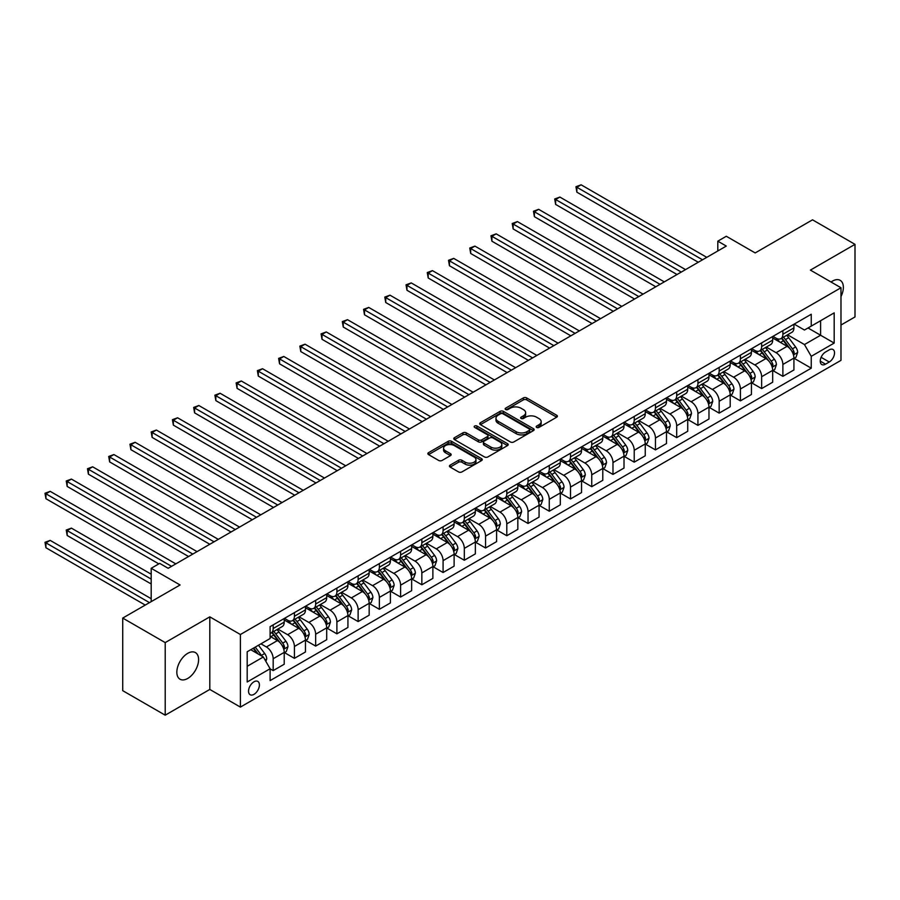 <?xml version="1.0" encoding="UTF-8"?>
<svg xmlns="http://www.w3.org/2000/svg" width="900" height="900" viewBox="0 0 900 900"><rect width="100%" height="100%" fill="white"/><g stroke="black" fill="none" stroke-linecap="round" stroke-linejoin="round"><path stroke-width="1.35" d="M536.659 427.421A1.654 0.956 0 0 0 538.988 427.421L556.706 417.184A2.363 1.361 0 0 0 557.404 416.228A2.363 1.361 0 0 0 556.706 415.26L526.691 397.935A2.363 1.361 0 0 0 523.35 397.935L505.631 408.161A1.654 0.956 0 0 0 505.147 408.836A1.654 0.956 0 0 0 505.631 409.511A1.654 0.956 0 0 0 507.971 409.511L510.266 408.184A7.549 4.354 0 0 1 520.931 408.184L523.44 409.635A7.549 4.354 0 0 1 525.645 412.706A7.549 4.354 0 0 1 523.44 415.789L521.145 417.116A1.654 0.956 0 0 0 520.661 417.791A1.654 0.956 0 0 0 521.145 418.466A1.654 0.956 0 0 0 523.485 418.466L525.769 417.139A7.549 4.354 0 0 1 536.445 417.139L538.942 418.579A7.549 4.354 0 0 1 541.159 421.661A7.549 4.354 0 0 1 538.942 424.744L536.659 426.071A1.654 0.956 0 0 0 536.175 426.746A1.654 0.956 0 0 0 536.659 427.421L536.659 426.071M187.718 678.454A15.379 8.876 120 0 0 197.764 664.909A15.379 8.876 120 0 0 195.401 652.579A15.379 8.876 120 0 0 187.718 653.344A15.379 8.876 120 0 0 177.671 666.889A15.379 8.876 120 0 0 180.023 679.219A15.379 8.876 120 0 0 187.718 678.454M840.982 296.572A15.379 8.876 120 0 0 840.173 280.327A15.379 8.876 120 0 0 832.489 281.093A15.379 8.876 120 0 0 831.049 282.026M253.98 694.35A7.684 4.444 120 0 0 258.998 687.566A7.684 4.444 120 0 0 257.816 681.413A7.684 4.444 120 0 0 253.98 681.795A7.684 4.444 120 0 0 248.951 688.567A7.684 4.444 120 0 0 250.132 694.721A7.684 4.444 120 0 0 253.98 694.35M450.146 465.131A2.363 1.361 0 0 0 449.449 466.099A2.363 1.361 0 0 0 450.146 467.066L458.561 471.926A2.363 1.361 0 0 0 461.902 471.926L481.579 460.564A2.363 1.361 0 0 0 482.265 459.596A2.363 1.361 0 0 0 481.579 458.64L451.564 441.304A2.363 1.361 0 0 0 448.223 441.304L428.546 452.666A2.363 1.361 0 0 0 427.86 453.634A2.363 1.361 0 0 0 428.546 454.59L438.716 460.463A2.363 1.361 0 0 0 442.058 460.463L450.473 455.603A2.363 1.361 0 0 0 451.17 454.646A2.363 1.361 0 0 0 450.473 453.679L445.433 450.765A6.311 3.645 0 0 1 443.588 448.189A6.311 3.645 0 0 1 447.48 444.825A6.311 3.645 0 0 1 454.354 445.613L474.12 457.02A6.311 3.645 0 0 1 475.965 459.596A6.311 3.645 0 0 1 472.072 462.96A6.311 3.645 0 0 1 465.199 462.173L461.902 460.271A2.363 1.361 0 0 0 458.561 460.271L450.146 465.131L450.146 467.066M840.982 325.035L855 316.935L855 244.35L812.52 219.825L755.179 252.934L726.3 236.261L717.806 241.166L726.3 246.071L168.176 568.294L159.683 563.389L151.189 568.294L151.189 601.65M165.206 642.6L165.206 715.185L209.801 689.445L209.801 616.849L165.206 642.6L122.726 618.075L180.067 584.977L151.189 568.294M209.801 616.849L240.39 634.511L840.982 287.752L840.982 360.349L240.39 707.096L240.39 634.511M855 244.35L810.405 270.101L840.982 287.752M510.435 441.979A2.363 1.361 0 0 0 513.765 441.979L533.441 430.616A2.363 1.361 0 0 0 534.139 429.66A2.363 1.361 0 0 0 533.441 428.692L503.426 411.368A2.363 1.361 0 0 0 500.085 411.368L480.409 422.719A2.363 1.361 0 0 0 479.723 423.686A2.363 1.361 0 0 0 480.409 424.654L510.435 441.979M475.312 427.77A1.654 0.956 0 0 1 476.989 428.006L507.476 445.613L487.834 456.952A2.363 1.361 0 0 1 484.493 456.952L454.478 439.616L454.478 437.692A2.363 1.361 0 0 0 453.791 438.66A2.363 1.361 0 0 0 454.478 439.616M454.478 437.692L462.904 432.832A2.363 1.361 0 0 1 466.234 432.832L478.406 439.864A2.363 1.361 0 0 0 481.748 439.864L487.327 436.635A2.363 1.361 0 0 0 488.025 435.679A2.363 1.361 0 0 0 487.327 434.711L474.66 427.399A1.654 0.956 0 0 1 474.176 426.724A1.654 0.956 0 0 1 475.189 425.835A1.654 0.956 0 0 1 476.989 426.049L507.51 443.666A2.363 1.361 0 0 1 508.207 444.634A2.363 1.361 0 0 1 507.51 445.59L507.51 443.666M165.206 715.185L122.726 690.671L122.726 618.075M829.26 349.853L825.525 352.012A7.447 4.297 120 0 0 820.654 358.571A7.447 4.297 120 0 0 821.801 364.545A7.447 4.297 120 0 0 825.525 364.174L829.26 362.014A7.447 4.297 120 0 0 834.131 355.444A7.447 4.297 120 0 0 832.984 349.481A7.447 4.297 120 0 0 829.26 349.853M794.171 324.101L804.454 330.03L811.249 326.115L811.249 314.246L270.113 626.659L270.113 638.528L247.185 651.769L247.185 681.986L270.113 668.745L270.113 680.614L811.249 368.19L811.249 356.321L804.454 344.554L787.556 334.8M811.249 326.115L834.188 312.874L834.188 343.08L811.249 356.321M209.801 689.445L240.39 707.096M717.806 241.166L717.806 250.976M808.02 327.971L820.597 335.239L820.597 320.715L834.188 312.874M804.454 344.554L820.597 335.239L834.188 343.08M247.185 666.293L263.317 656.977L250.751 649.71M270.113 668.846L273.173 670.613L273.173 658.732A9.607 5.546 -120 0 0 266.377 646.965L260.944 643.826M273.173 670.613L284.22 664.234L284.22 652.365A9.607 5.546 -120 0 0 277.425 640.586L270.113 636.367M284.479 652.613L294.412 658.35L294.412 646.481A9.607 5.546 -120 0 0 287.618 634.702L277.864 629.077M294.412 658.35L305.46 651.971L305.46 640.102A9.607 5.546 -120 0 0 298.665 628.335L284.22 619.988M305.707 640.35L315.652 646.087L315.652 634.219A9.607 5.546 -120 0 0 308.858 622.44L299.093 616.815M315.652 646.087L326.7 639.709L326.7 627.84A9.607 5.546 -120 0 0 319.894 616.072L305.46 607.725M326.947 628.087L336.892 633.825L336.892 621.956A9.607 5.546 -120 0 0 330.098 610.178L320.332 604.553M336.892 633.825L347.929 627.446L347.929 615.577A9.607 5.546 -120 0 0 341.134 603.81L326.7 595.474M348.188 615.825L358.121 621.562L358.121 609.694A9.607 5.546 -120 0 0 351.326 597.926L341.572 592.29M358.121 621.562L369.169 615.184L369.169 603.315A9.607 5.546 -120 0 0 362.374 591.548L347.929 583.211M369.428 603.562L379.361 609.3L379.361 597.431A9.607 5.546 -120 0 0 372.566 585.664L362.812 580.028M379.361 609.3L390.409 602.921L390.409 591.053A9.607 5.546 -120 0 0 383.614 579.285L369.169 570.949M390.668 591.3L400.601 597.038L400.601 585.169A9.607 5.546 -120 0 0 393.806 573.401L384.053 567.765M400.601 597.038L411.649 590.659L411.649 578.79A9.607 5.546 -120 0 0 404.854 567.023L390.409 558.686M411.896 579.038L421.841 584.775L421.841 572.906A9.607 5.546 -120 0 0 415.046 561.139L405.281 555.502M421.841 584.775L432.877 578.396L432.877 566.528A9.607 5.546 -120 0 0 426.082 554.76L411.649 546.424M433.136 566.775L443.081 572.512L443.081 560.644A9.607 5.546 -120 0 0 436.275 548.876L426.521 543.24M443.081 572.512L454.118 566.145L454.118 554.276A9.607 5.546 -120 0 0 447.322 542.498L432.877 534.161M454.376 554.512L464.31 560.25L464.31 548.381A9.607 5.546 -120 0 0 457.515 536.614L447.761 530.977M464.31 560.25L475.358 553.882L475.358 542.014A9.607 5.546 -120 0 0 468.562 530.235L454.118 521.899M475.616 542.25L485.55 547.999L485.55 536.119A9.607 5.546 -120 0 0 478.755 524.351L469.001 518.715M485.55 547.999L496.598 541.62L496.598 529.751A9.607 5.546 -120 0 0 489.803 517.972L475.358 509.636M496.845 529.999L506.79 535.736L506.79 523.868A9.607 5.546 -120 0 0 499.995 512.089L490.23 506.452M506.79 535.736L517.837 529.358L517.837 517.489A9.607 5.546 -120 0 0 511.031 505.721L496.598 497.374M518.085 517.736L528.03 523.474L528.03 511.605A9.607 5.546 -120 0 0 521.235 499.826L511.47 494.201M528.03 523.474L539.066 517.095L539.066 505.226A9.607 5.546 -120 0 0 532.271 493.459L517.837 485.111M539.325 505.474L549.259 511.211L549.259 499.343A9.607 5.546 -120 0 0 542.464 487.564L532.71 481.939M549.259 511.211L560.306 504.832L560.306 492.964A9.607 5.546 -120 0 0 553.511 481.196L539.066 472.86M560.565 493.211L570.499 498.949L570.499 487.08A9.607 5.546 -120 0 0 563.704 475.312L553.95 469.676M570.499 498.949L581.546 492.57L581.546 480.701A9.607 5.546 -120 0 0 574.751 468.934L560.306 460.598M581.805 480.949L591.739 486.686L591.739 474.817A9.607 5.546 -120 0 0 584.944 463.05L575.19 457.414M591.739 486.686L602.786 480.308L602.786 468.439A9.607 5.546 -120 0 0 595.991 456.671L581.546 448.335M603.034 468.686L612.979 474.424L612.979 462.555A9.607 5.546 -120 0 0 606.184 450.787L596.419 445.151M612.979 474.424L624.015 468.045L624.015 456.176A9.607 5.546 -120 0 0 617.22 444.409L602.786 436.072M624.274 456.424L634.219 462.161L634.219 450.293A9.607 5.546 -120 0 0 627.424 438.525L617.659 432.889M634.219 462.161L645.255 455.782L645.255 443.914A9.607 5.546 -120 0 0 638.46 432.146L624.015 423.81M645.514 444.161L655.447 449.899L655.447 438.03A9.607 5.546 -120 0 0 648.653 426.262L638.899 420.626M655.447 449.899L666.495 443.531L666.495 431.662A9.607 5.546 -120 0 0 659.7 419.884L645.255 411.548M666.754 431.899L676.688 437.636L676.688 425.767A9.607 5.546 -120 0 0 669.893 414L660.139 408.364M676.688 437.636L687.735 431.269L687.735 419.4A9.607 5.546 -120 0 0 680.94 407.621L666.495 399.285M687.982 419.636L697.928 425.385L697.928 413.505A9.607 5.546 -120 0 0 691.133 401.738L681.379 396.101M697.928 425.385L708.975 419.006L708.975 407.137A9.607 5.546 -120 0 0 702.18 395.359L687.735 387.022M709.222 407.385L719.168 413.123L719.168 401.254A9.607 5.546 -120 0 0 712.373 389.475L702.607 383.839M719.168 413.123L730.204 406.744L730.204 394.875A9.607 5.546 -120 0 0 723.409 383.108L708.975 374.76M730.462 395.123L740.408 400.86L740.408 388.991A9.607 5.546 -120 0 0 733.601 377.213L723.847 371.588M740.408 400.86L751.444 394.481L751.444 382.613A9.607 5.546 -120 0 0 744.649 370.845L730.204 362.498M751.702 382.86L761.636 388.598L761.636 376.729A9.607 5.546 -120 0 0 754.841 364.95L745.087 359.325M761.636 388.598L772.684 382.219L772.684 370.35A9.607 5.546 -120 0 0 765.889 358.582L751.444 350.246M772.942 370.598L782.876 376.335L782.876 364.466A9.607 5.546 -120 0 0 776.081 352.699L766.327 347.062M782.876 376.335L793.924 369.956L793.924 358.088A9.607 5.546 -120 0 0 787.129 346.32L772.684 337.984M772.942 336.364L776.081 338.175A9.607 5.546 -120 0 0 780.885 338.647A9.607 5.546 -120 0 0 782.876 334.249L782.876 330.626M751.702 348.626L754.841 350.438A9.607 5.546 -120 0 0 759.645 350.91A9.607 5.546 -120 0 0 761.636 346.511L761.636 342.889M730.462 360.889L733.601 362.7A9.607 5.546 -120 0 0 738.416 363.173A9.607 5.546 -120 0 0 740.408 358.774L740.408 355.14M709.222 373.14L712.373 374.963A9.607 5.546 -120 0 0 717.176 375.435A9.607 5.546 -120 0 0 719.168 371.036L719.168 367.402M687.982 385.402L691.133 387.225A9.607 5.546 -120 0 0 695.936 387.697A9.607 5.546 -120 0 0 697.928 383.299L697.928 379.665M666.754 397.665L669.893 399.488A9.607 5.546 -120 0 0 674.696 399.96A9.607 5.546 -120 0 0 676.688 395.561L676.688 391.928M645.514 409.928L648.653 411.739A9.607 5.546 -120 0 0 653.456 412.223A9.607 5.546 -120 0 0 655.447 407.824L655.447 404.19M624.274 422.19L627.424 424.001A9.607 5.546 -120 0 0 632.227 424.485A9.607 5.546 -120 0 0 634.219 420.086L634.219 416.452M603.034 434.452L606.184 436.264A9.607 5.546 -120 0 0 610.988 436.748A9.607 5.546 -120 0 0 612.979 432.349L612.979 428.715M581.805 446.715L584.944 448.526A9.607 5.546 -120 0 0 589.748 449.01A9.607 5.546 -120 0 0 591.739 444.6L591.739 440.978M560.565 458.978L563.704 460.789A9.607 5.546 -120 0 0 568.507 461.261A9.607 5.546 -120 0 0 570.499 456.863L570.499 453.24M539.325 471.24L542.464 473.051A9.607 5.546 -120 0 0 547.279 473.524A9.607 5.546 -120 0 0 549.259 469.125L549.259 465.502M518.085 483.502L521.235 485.314A9.607 5.546 -120 0 0 526.039 485.786A9.607 5.546 -120 0 0 528.03 481.387L528.03 477.754M496.845 495.754L499.995 497.576A9.607 5.546 -120 0 0 504.799 498.049A9.607 5.546 -120 0 0 506.79 493.65L506.79 490.016M475.616 508.016L478.755 509.839A9.607 5.546 -120 0 0 483.559 510.311A9.607 5.546 -120 0 0 485.55 505.912L485.55 502.279M454.376 520.279L457.515 522.101A9.607 5.546 -120 0 0 462.319 522.574A9.607 5.546 -120 0 0 464.31 518.175L464.31 514.541M433.136 532.541L436.275 534.364A9.607 5.546 -120 0 0 441.09 534.836A9.607 5.546 -120 0 0 443.081 530.438L443.081 526.804M411.896 544.804L415.046 546.615A9.607 5.546 -120 0 0 419.85 547.099A9.607 5.546 -120 0 0 421.841 542.7L421.841 539.066M390.668 557.066L393.806 558.877A9.607 5.546 -120 0 0 398.61 559.361A9.607 5.546 -120 0 0 400.601 554.962L400.601 551.329M369.428 569.329L372.566 571.14A9.607 5.546 -120 0 0 377.37 571.624A9.607 5.546 -120 0 0 379.361 567.214L379.361 563.591M348.188 581.591L351.326 583.403A9.607 5.546 -120 0 0 356.141 583.875A9.607 5.546 -120 0 0 358.121 579.476L358.121 575.854M326.947 593.854L330.098 595.665A9.607 5.546 -120 0 0 334.901 596.137A9.607 5.546 -120 0 0 336.892 591.739L336.892 588.116M305.707 606.116L308.858 607.928A9.607 5.546 -120 0 0 313.661 608.4A9.607 5.546 -120 0 0 315.652 604.001L315.652 600.379M284.479 618.367L287.618 620.19A9.607 5.546 -120 0 0 292.421 620.663A9.607 5.546 -120 0 0 294.412 616.264L294.412 612.63M794.171 358.335L811.249 368.19M780.885 338.647L791.933 332.28A9.607 5.546 -120 0 0 793.924 327.881L793.924 324.248M759.645 350.91L770.692 344.543A9.607 5.546 -120 0 0 772.684 340.132L772.684 336.51M738.416 363.173L749.452 356.794A9.607 5.546 -120 0 0 751.444 352.395L751.444 348.772M717.176 375.435L728.212 369.056A9.607 5.546 -120 0 0 730.204 364.657L730.204 361.035M695.936 387.697L706.984 381.319A9.607 5.546 -120 0 0 708.975 376.92L708.975 373.298M674.696 399.96L685.744 393.581A9.607 5.546 -120 0 0 687.735 389.183L687.735 385.549M653.456 412.223L664.504 405.844A9.607 5.546 -120 0 0 666.495 401.445L666.495 397.811M632.227 424.485L643.264 418.106A9.607 5.546 -120 0 0 645.255 413.707L645.255 410.074M610.988 436.748L622.035 430.369A9.607 5.546 -120 0 0 624.015 425.97L624.015 422.336M589.748 449.01L600.795 442.631A9.607 5.546 -120 0 0 602.786 438.233L602.786 434.599M568.507 461.261L579.555 454.894A9.607 5.546 -120 0 0 581.546 450.495L581.546 446.861M547.279 473.524L558.315 467.156A9.607 5.546 -120 0 0 560.306 462.746L560.306 459.124M526.039 485.786L537.075 479.407A9.607 5.546 -120 0 0 539.066 475.009L539.066 471.386M504.799 498.049L515.846 491.67A9.607 5.546 -120 0 0 517.837 487.271L517.837 483.649M483.559 510.311L494.606 503.933A9.607 5.546 -120 0 0 496.598 499.534L496.598 495.911M462.319 522.574L473.366 516.195A9.607 5.546 -120 0 0 475.358 511.796L475.358 508.162M441.09 534.836L452.126 528.457A9.607 5.546 -120 0 0 454.118 524.059L454.118 520.425M419.85 547.099L430.897 540.72A9.607 5.546 -120 0 0 432.877 536.321L432.877 532.688M398.61 559.361L409.657 552.983A9.607 5.546 -120 0 0 411.649 548.584L411.649 544.95M377.37 571.624L388.418 565.245A9.607 5.546 -120 0 0 390.409 560.846L390.409 557.212M356.141 583.875L367.178 577.508A9.607 5.546 -120 0 0 369.169 573.109L369.169 569.475M334.901 596.137L345.938 589.77A9.607 5.546 -120 0 0 347.929 585.36L347.929 581.738M313.661 608.4L324.709 602.021A9.607 5.546 -120 0 0 326.7 597.623L326.7 594M292.421 620.663L303.469 614.284A9.607 5.546 -120 0 0 305.46 609.885L305.46 606.262M270.113 633.319A9.607 5.546 -120 0 0 271.181 632.925L282.229 626.546A9.607 5.546 -120 0 0 284.22 622.148L284.22 618.525M271.181 632.925A9.607 5.546 -120 0 0 273.173 628.526L273.173 624.893M263.317 656.977L270.113 668.745M537.311 427.646L538.942 426.713A7.549 4.354 0 0 0 541.159 423.63L541.159 421.661M525.645 412.706L525.645 414.675A7.549 4.354 0 0 1 523.44 417.757L521.809 418.691M556.673 417.206L526.691 399.892A2.363 1.361 0 0 0 523.35 399.892L506.295 409.748M533.408 430.639L503.426 413.325A2.363 1.361 0 0 0 500.085 413.325L480.442 424.665M529.279 430.335A1.654 0.956 0 0 0 529.762 429.66A1.654 0.956 0 0 0 529.279 428.985L502.92 413.775A1.654 0.956 0 0 0 500.591 413.775L498.173 415.17A7.549 4.354 0 0 0 495.968 418.252A7.549 4.354 0 0 0 498.173 421.324L516.184 431.73A7.549 4.354 0 0 0 526.86 431.73L529.279 430.335L529.279 432.293A1.654 0.956 0 0 0 529.762 431.618L529.762 429.66M495.968 418.252L495.968 420.21A7.549 4.354 0 0 0 498.173 423.293L498.173 421.324M529.279 432.293L526.86 433.688A7.549 4.354 0 0 1 516.184 433.688L498.173 423.293M454.511 439.639L462.904 434.801L462.904 432.832M488.025 435.679L488.025 437.636A2.363 1.361 0 0 1 487.327 438.604L481.748 441.821A2.363 1.361 0 0 1 478.406 441.821L466.234 434.801A2.363 1.361 0 0 0 462.904 434.801M491.04 447.154A6.311 3.645 0 0 0 497.914 447.941A6.311 3.645 0 0 0 501.817 444.577A6.311 3.645 0 0 0 499.961 442.001L492.998 437.985A2.363 1.361 0 0 0 489.668 437.985L484.076 441.214A2.363 1.361 0 0 0 483.39 442.17A2.363 1.361 0 0 0 484.076 443.137L491.04 447.154L491.04 449.123A6.311 3.645 0 0 0 497.914 449.91A6.311 3.645 0 0 0 501.817 446.546L501.817 444.577M483.39 442.17L483.39 444.139A2.363 1.361 0 0 0 484.076 445.095L484.076 443.137M491.04 449.123L484.076 445.095M475.965 459.596L475.965 461.565A6.311 3.645 0 0 1 472.072 464.929A6.311 3.645 0 0 1 465.199 464.141L461.902 462.24A2.363 1.361 0 0 0 458.561 462.24L450.18 467.077M443.588 448.189L443.588 450.157A6.311 3.645 0 0 0 445.433 452.734L445.433 450.765M450.473 453.679L450.473 455.603L445.433 452.734M481.579 458.64L481.579 460.564L451.564 443.272A2.363 1.361 0 0 0 448.223 443.272L428.58 454.613L428.546 452.666M793.924 358.481L795.96 357.3L797.659 352.395A6.367 3.679 -120 0 0 795.623 346.973L788.681 337.714A18.383 10.609 -120 0 0 786.679 335.306M779.771 342.079A18.383 10.609 -120 0 0 776.014 338.13M793.339 354.577L794.216 352.676A6.367 3.679 -120 0 0 792.394 348.84L785.452 339.57A18.383 10.609 -120 0 0 783.45 337.174M781.74 338.164A15.255 8.809 60 0 1 784.249 341.01L790.121 348.851M576.877 241.211L655.796 286.774L534.398 216.686L534.398 211.781L538.65 209.329L664.29 281.869M781.414 338.344A18.383 10.609 60 0 1 783.416 340.751L788.029 346.916M702.518 259.796L576.877 187.268L581.119 184.815L706.759 257.344M698.265 262.249L576.877 192.172L576.877 187.268L575.944 186.727L581.119 184.815M576.877 192.172L575.944 186.727M772.684 370.744L774.72 369.562L776.419 364.657A6.367 3.679 -120 0 0 774.394 359.235L767.441 349.976A18.383 10.609 -120 0 0 765.439 347.569M758.531 354.33A18.383 10.609 -120 0 0 754.774 350.392M772.099 366.84L772.988 364.928A6.367 3.679 -120 0 0 771.165 361.103L764.224 351.832A18.383 10.609 -120 0 0 762.21 349.436M760.5 350.426A15.255 8.809 60 0 1 763.009 353.272L768.881 361.114M555.637 253.474L634.556 299.036L513.158 228.949L513.158 224.044L517.41 221.591L643.05 294.131M760.174 350.606A18.383 10.609 60 0 1 762.176 353.014L766.8 359.179M751.444 383.006L753.48 381.825L755.179 376.92A6.367 3.679 -120 0 0 753.154 371.498L746.212 362.228A18.383 10.609 -120 0 0 744.199 359.831M737.303 366.593A18.383 10.609 -120 0 0 733.534 362.655M750.87 379.103L751.748 377.19A6.367 3.679 -120 0 0 749.925 373.365L742.984 364.095A18.383 10.609 -120 0 0 740.97 361.699M739.26 362.678A15.255 8.809 60 0 1 741.769 365.535L747.641 373.376M534.398 265.736L613.316 311.299L491.918 241.211L491.918 236.306L496.17 233.854L621.81 306.394M738.934 362.869A18.383 10.609 60 0 1 740.947 365.276L745.56 371.43M730.204 395.269L732.251 394.088L733.95 389.183A6.367 3.679 -120 0 0 731.914 383.76L724.972 374.49A18.383 10.609 -120 0 0 722.97 372.094M716.062 378.855A18.383 10.609 -120 0 0 712.294 374.918M729.63 391.365L730.508 389.452A6.367 3.679 -120 0 0 728.685 385.627L721.744 376.358A18.383 10.609 -120 0 0 719.741 373.961M718.031 374.94A15.255 8.809 60 0 1 720.529 377.786L726.401 385.639M513.158 277.999L592.076 323.561L470.689 253.474L470.689 248.569L474.93 246.116L600.57 318.656M717.694 375.131A18.383 10.609 60 0 1 719.707 377.539L724.32 383.692M681.278 272.059L555.637 199.519L559.879 197.066L685.519 269.606M677.025 274.511L555.637 204.424L555.637 199.519L554.704 198.99L559.879 197.066M555.637 204.424L554.704 198.99M660.038 284.321L533.464 211.241L538.65 209.329M534.398 216.686L533.464 211.241M638.798 296.584L512.224 223.504L517.41 221.591M513.158 228.949L512.224 223.504M708.975 407.531L711.011 406.35L712.71 401.445A6.367 3.679 -120 0 0 710.674 396.022L703.732 386.752A18.383 10.609 -120 0 0 701.73 384.356M694.822 391.118A18.383 10.609 -120 0 0 691.065 387.18M708.39 403.627L709.268 401.715A6.367 3.679 -120 0 0 707.445 397.89L700.504 388.62A18.383 10.609 -120 0 0 698.501 386.213M696.791 387.202A15.255 8.809 60 0 1 699.289 390.049L705.173 397.89M491.918 290.261L570.836 335.824L449.449 265.736L449.449 260.831L453.69 258.379L579.341 330.919M696.465 387.394A18.383 10.609 60 0 1 698.467 389.801L703.08 395.955M617.569 308.846L490.984 235.766L496.17 233.854M491.918 241.211L490.984 235.766M687.735 419.794L689.771 418.613L691.47 413.707A6.367 3.679 -120 0 0 689.434 408.285L682.492 399.015A18.383 10.609 -120 0 0 680.49 396.619M673.582 403.38A18.383 10.609 -120 0 0 669.825 399.442M687.15 415.89L688.028 413.978A6.367 3.679 -120 0 0 686.205 410.152L679.264 400.882A18.383 10.609 -120 0 0 677.261 398.475M675.551 399.465A15.255 8.809 60 0 1 678.06 402.311L683.933 410.152M470.689 302.524L549.608 348.086L428.209 277.999L428.209 273.094L432.461 270.641L558.101 343.181M675.225 399.656A18.383 10.609 60 0 1 677.227 402.053L681.84 408.218M596.329 321.109L469.755 248.029L474.93 246.116M470.689 253.474L469.755 248.029M666.495 432.045L668.531 430.875L670.23 425.97A6.367 3.679 -120 0 0 668.205 420.548L661.264 411.277A18.383 10.609 -120 0 0 659.25 408.881M652.354 415.642A18.383 10.609 -120 0 0 648.585 411.705M665.91 428.152L666.799 426.24A6.367 3.679 -120 0 0 664.976 422.404L658.035 413.145A18.383 10.609 -120 0 0 656.021 410.738M654.311 411.728A15.255 8.809 60 0 1 656.82 414.574L662.692 422.415M449.449 314.786L528.368 360.349L406.969 290.261L406.969 285.356L411.221 282.904L536.861 355.444M653.985 411.919A18.383 10.609 60 0 1 655.988 414.315L660.611 420.48M575.089 333.371L448.515 260.291L453.69 258.379M449.449 265.736L448.515 260.291M645.255 444.308L647.291 443.137L648.99 438.233A6.367 3.679 -120 0 0 646.965 432.81L640.024 423.54A18.383 10.609 -120 0 0 638.01 421.132M631.114 427.905A18.383 10.609 -120 0 0 627.345 423.968M644.681 440.415L645.559 438.502A6.367 3.679 -120 0 0 643.736 434.666L636.795 425.407A18.383 10.609 -120 0 0 634.793 423M633.082 423.99A15.255 8.809 60 0 1 635.58 426.836L641.452 434.678M428.209 327.049L507.127 372.611L385.74 302.524L385.74 297.619L389.981 295.166L515.621 367.706M632.745 424.181A18.383 10.609 60 0 1 634.759 426.577L639.371 432.743M553.849 345.634L427.275 272.554L432.461 270.641M428.209 277.999L427.275 272.554M624.015 456.57L626.062 455.4L627.761 450.495A6.367 3.679 -120 0 0 625.725 445.072L618.784 435.803A18.383 10.609 -120 0 0 616.781 433.395M609.874 440.168A18.383 10.609 -120 0 0 606.116 436.23M623.441 452.678L624.319 450.765A6.367 3.679 -120 0 0 622.496 446.929L615.555 437.67A18.383 10.609 -120 0 0 613.553 435.262M611.842 436.252A15.255 8.809 60 0 1 614.34 439.099L620.224 446.94M406.969 339.3L485.887 384.863L364.5 314.786L364.5 309.881L368.741 307.429L494.381 379.957M611.516 436.444A18.383 10.609 60 0 1 613.519 438.84L618.131 445.005M532.609 357.896L406.035 284.816L411.221 282.904M406.969 290.261L406.035 284.816M602.786 468.832L604.822 467.651L606.521 462.746A6.367 3.679 -120 0 0 604.485 457.335L597.544 448.065A18.383 10.609 -120 0 0 595.541 445.657M588.634 452.43A18.383 10.609 -120 0 0 584.876 448.493M602.201 464.929L603.079 463.027A6.367 3.679 -120 0 0 601.256 459.191L594.315 449.921A18.383 10.609 -120 0 0 592.312 447.525M590.602 448.515A15.255 8.809 60 0 1 593.111 451.361L598.984 459.202M385.74 351.562L464.647 397.125M590.276 448.706A18.383 10.609 60 0 1 592.279 451.103L596.891 457.267M511.38 370.159L384.806 297.079L389.981 295.166M385.74 302.524L384.806 297.079M581.546 481.095L583.582 479.914L585.281 475.009A6.367 3.679 -120 0 0 583.245 469.586L576.304 460.327A18.383 10.609 -120 0 0 574.301 457.92M567.394 464.692A18.383 10.609 -120 0 0 563.636 460.744M580.961 477.191L581.85 475.29A6.367 3.679 -120 0 0 580.028 471.454L573.075 462.184A18.383 10.609 -120 0 0 571.072 459.787M569.363 460.777A15.255 8.809 60 0 1 571.871 463.624L577.744 471.465M364.5 363.825L443.419 409.387L322.02 339.3L322.02 334.395L326.272 331.942L451.912 404.483M569.036 460.957A18.383 10.609 60 0 1 571.039 463.365L575.651 469.53M490.14 382.41L363.566 309.341L368.741 307.429M364.5 314.786L363.566 309.341M560.306 493.358L562.342 492.176L564.041 487.271A6.367 3.679 -120 0 0 562.016 481.849L555.075 472.59A18.383 10.609 -120 0 0 553.061 470.183M546.165 476.944A18.383 10.609 -120 0 0 542.396 473.006M559.733 489.454L560.61 487.541A6.367 3.679 -120 0 0 558.788 483.716L551.846 474.446A18.383 10.609 -120 0 0 549.832 472.05M548.123 473.04A15.255 8.809 60 0 1 550.631 475.886L556.504 483.728M343.26 376.088L422.179 421.65L300.78 351.562L300.78 346.657L305.032 344.205L430.673 416.745M547.796 473.22A18.383 10.609 60 0 1 549.799 475.627L554.423 481.793M468.9 394.673L343.26 322.132L347.512 319.68L473.152 392.22M464.659 397.125L343.26 327.037L343.26 322.132L342.326 321.604L347.512 319.68M343.26 327.037L342.326 321.604M539.066 505.62L541.114 504.439L542.812 499.534A6.367 3.679 -120 0 0 540.776 494.111L533.835 484.853A18.383 10.609 -120 0 0 531.832 482.445M524.925 489.206A18.383 10.609 -120 0 0 521.156 485.269M538.493 501.716L539.37 499.804A6.367 3.679 -120 0 0 537.548 495.979L530.606 486.709A18.383 10.609 -120 0 0 528.604 484.312M526.894 485.291A15.255 8.809 60 0 1 529.391 488.149L535.264 495.99M322.02 388.35L400.939 433.912L279.551 363.825L279.551 358.92L283.793 356.468L409.433 429.007M526.556 485.483A18.383 10.609 60 0 1 528.57 487.89L533.183 494.044M447.66 406.935L321.086 333.855L326.272 331.942M322.02 339.3L321.086 333.855M517.837 517.882L519.874 516.701L521.572 511.796A6.367 3.679 -120 0 0 519.536 506.374L512.595 497.104A18.383 10.609 -120 0 0 510.593 494.707M503.685 501.469A18.383 10.609 -120 0 0 499.928 497.531M517.252 513.979L518.13 512.066A6.367 3.679 -120 0 0 516.308 508.241L509.366 498.971A18.383 10.609 -120 0 0 507.364 496.575M505.654 497.554A15.255 8.809 60 0 1 508.151 500.4L514.035 508.252M300.78 400.613L379.699 446.175L258.311 376.088L258.311 371.183L262.553 368.73L388.204 441.27M505.327 497.745A18.383 10.609 60 0 1 507.33 500.152L511.942 506.306M426.431 419.197L299.846 346.118L305.032 344.205M300.78 351.562L299.846 346.118M496.598 530.145L498.634 528.964L500.332 524.059A6.367 3.679 -120 0 0 498.296 518.636L491.355 509.366A18.383 10.609 -120 0 0 489.353 506.97M482.445 513.731A18.383 10.609 -120 0 0 478.688 509.794M496.012 526.241L496.89 524.329A6.367 3.679 -120 0 0 495.067 520.504L488.126 511.234A18.383 10.609 -120 0 0 486.124 508.826M484.414 509.816A15.255 8.809 60 0 1 486.923 512.663L492.795 520.504M279.551 412.875L358.47 458.438L237.071 388.35L237.071 383.445L241.324 380.993L366.964 453.532M484.088 510.007A18.383 10.609 60 0 1 486.09 512.415L490.702 518.569M405.191 431.46L278.618 358.38L283.793 356.468M279.551 363.825L278.618 358.38M475.358 542.408L477.394 541.226L479.093 536.321A6.367 3.679 -120 0 0 477.067 530.899L470.126 521.629A18.383 10.609 -120 0 0 468.113 519.233M461.216 525.994A18.383 10.609 -120 0 0 457.447 522.056M474.772 538.504L475.661 536.591A6.367 3.679 -120 0 0 473.839 532.766L466.897 523.496A18.383 10.609 -120 0 0 464.884 521.089M463.174 522.079A15.255 8.809 60 0 1 465.683 524.925L471.555 532.766M258.311 425.137L337.23 470.7L215.831 400.613L215.831 395.707L220.084 393.255L345.724 465.795M462.848 522.27A18.383 10.609 60 0 1 464.85 524.666L469.474 530.831M383.951 443.723L257.377 370.642L262.553 368.73M258.311 376.088L257.377 370.642M454.118 554.659L456.154 553.489L457.853 548.584A6.367 3.679 -120 0 0 455.827 543.161L448.886 533.891A18.383 10.609 -120 0 0 446.873 531.495M439.976 538.256A18.383 10.609 -120 0 0 436.207 534.319M453.544 550.766L454.421 548.854A6.367 3.679 -120 0 0 452.599 545.017L445.657 535.759A18.383 10.609 -120 0 0 443.655 533.351M441.934 534.341A15.255 8.809 60 0 1 444.442 537.188L450.315 545.029M237.071 437.4L315.99 482.963L194.602 412.875L194.602 407.97L198.844 405.517L324.484 478.058M441.608 534.533A18.383 10.609 60 0 1 443.621 536.929L448.234 543.094M362.711 455.985L236.138 382.905L241.324 380.993M237.071 388.35L236.138 382.905M432.877 566.921L434.925 565.751L436.624 560.846A6.367 3.679 -120 0 0 434.588 555.424L427.646 546.154A18.383 10.609 -120 0 0 425.644 543.746M418.736 550.519A18.383 10.609 -120 0 0 414.968 546.581M432.304 563.029L433.181 561.116A6.367 3.679 -120 0 0 431.359 557.28L424.418 548.021A18.383 10.609 -120 0 0 422.415 545.614M420.705 546.604A15.255 8.809 60 0 1 423.202 549.45L429.086 557.291M215.831 449.662L294.75 495.225L173.362 425.137L173.362 420.233L177.604 417.78L303.244 490.32M420.368 546.795A18.383 10.609 60 0 1 422.381 549.191L426.994 555.356M341.471 468.248L214.898 395.168L220.084 393.255M215.831 400.613L214.898 395.168M411.649 579.184L413.685 578.014L415.384 573.109A6.367 3.679 -120 0 0 413.348 567.686L406.406 558.416A18.383 10.609 -120 0 0 404.404 556.009M397.496 562.781A18.383 10.609 -120 0 0 393.739 558.844M411.064 575.291L411.941 573.379A6.367 3.679 -120 0 0 410.119 569.543L403.178 560.284A18.383 10.609 -120 0 0 401.175 557.876M399.465 558.866A15.255 8.809 60 0 1 401.974 561.712L407.846 569.554M194.602 461.914L273.51 507.476M399.139 559.058A18.383 10.609 60 0 1 401.141 561.454L405.754 567.619M320.243 480.51L193.657 407.43L198.844 405.517M194.602 412.875L193.657 407.43M390.409 591.446L392.445 590.265L394.144 585.36A6.367 3.679 -120 0 0 392.108 579.949L385.166 570.679A18.383 10.609 -120 0 0 383.164 568.271M376.256 575.044A18.383 10.609 -120 0 0 372.499 571.106M389.824 587.543L390.713 585.641A6.367 3.679 -120 0 0 388.89 581.805L381.938 572.535A18.383 10.609 -120 0 0 379.935 570.139M378.225 571.129A15.255 8.809 60 0 1 380.734 573.975L386.606 581.816M173.362 474.176L252.281 519.739L130.882 449.651L130.882 444.746L135.135 442.305L260.775 514.834M377.899 571.32A18.383 10.609 60 0 1 379.901 573.716L384.514 579.881M299.002 492.772L172.429 419.692L177.604 417.78M173.362 425.137L172.429 419.692M369.169 603.709L371.205 602.528L372.904 597.623A6.367 3.679 -120 0 0 370.879 592.2L363.938 582.941A18.383 10.609 -120 0 0 361.924 580.534M355.027 587.306A18.383 10.609 -120 0 0 351.259 583.369M368.595 599.805L369.473 597.904A6.367 3.679 -120 0 0 367.65 594.067L360.709 584.798A18.383 10.609 -120 0 0 358.695 582.401M356.985 583.391A15.255 8.809 60 0 1 359.494 586.238L365.366 594.079M152.123 486.439L231.041 532.001L109.642 461.914L109.642 457.009L113.895 454.556L239.535 527.096M356.659 583.571A18.383 10.609 60 0 1 358.661 585.979L363.285 592.144M277.762 505.024L152.123 432.495L156.375 430.043L282.015 502.571M273.521 507.476L152.123 437.4L152.123 432.495L151.189 431.955L156.375 430.043M152.123 437.4L151.189 431.955M347.929 615.971L349.976 614.79L351.664 609.885A6.367 3.679 -120 0 0 349.639 604.462L342.697 595.204A18.383 10.609 -120 0 0 340.695 592.796M333.787 599.558A18.383 10.609 -120 0 0 330.019 595.62M347.355 612.067L348.233 610.155A6.367 3.679 -120 0 0 346.41 606.33L339.469 597.06A18.383 10.609 -120 0 0 337.466 594.664M335.756 595.654A15.255 8.809 60 0 1 338.254 598.5L344.126 606.341M130.882 498.701L209.801 544.264L88.414 474.176L88.414 469.271L92.655 466.819L218.295 539.359M335.419 595.834A18.383 10.609 60 0 1 337.433 598.241L342.045 604.406M256.523 517.286L129.949 444.218L135.135 442.305M130.882 449.651L129.949 444.218M326.7 628.234L328.736 627.053L330.435 622.148A6.367 3.679 -120 0 0 328.399 616.725L321.457 607.466A18.383 10.609 -120 0 0 319.455 605.059M312.548 611.82A18.383 10.609 -120 0 0 308.79 607.883M326.115 624.33L326.993 622.418A6.367 3.679 -120 0 0 325.17 618.592L318.229 609.322A18.383 10.609 -120 0 0 316.226 606.926M314.516 607.905A15.255 8.809 60 0 1 317.014 610.762L322.897 618.604M109.642 510.964L188.561 556.526L67.174 486.439L67.174 481.534L71.415 479.081L197.066 551.621M314.19 608.096A18.383 10.609 60 0 1 316.192 610.504L320.805 616.658M235.294 529.549L108.709 456.469L113.895 454.556M109.642 461.914L108.709 456.469M305.46 640.496L307.496 639.315L309.195 634.41A6.367 3.679 -120 0 0 307.159 628.988L300.218 619.717A18.383 10.609 -120 0 0 298.215 617.321M291.308 624.082A18.383 10.609 -120 0 0 287.55 620.145M304.875 636.592L305.752 634.68A6.367 3.679 -120 0 0 303.93 630.855L296.989 621.585A18.383 10.609 -120 0 0 294.986 619.189M293.276 620.168A15.255 8.809 60 0 1 295.785 623.014L301.657 630.866M88.414 523.226L158.828 563.884L45.934 498.701L45.934 493.796L50.186 491.344L175.826 563.884M292.95 620.359A18.383 10.609 60 0 1 294.952 622.766L299.565 628.92M214.054 541.811L87.48 468.731L92.655 466.819M88.414 474.176L87.48 468.731M284.22 652.759L286.256 651.577L287.955 646.673A6.367 3.679 -120 0 0 285.93 641.25L278.977 631.98A18.383 10.609 -120 0 0 276.975 629.584M283.635 648.855L284.524 646.942A6.367 3.679 -120 0 0 282.701 643.117L275.76 633.847A18.383 10.609 -120 0 0 273.746 631.44M272.036 632.43A15.255 8.809 60 0 1 274.545 635.276L280.418 643.117M151.189 574.189L71.415 528.131L67.174 530.584L67.174 535.489L151.189 583.988M271.71 632.621A18.383 10.609 60 0 1 273.713 635.029L278.336 641.183M67.174 535.489L66.24 530.044L151.189 579.082M66.24 530.044L71.415 528.131M192.814 554.074L66.24 480.994L71.415 479.081M67.174 486.439L66.24 480.994M265.871 661.387L266.715 658.935A6.367 3.679 -120 0 0 264.69 653.512L258.491 645.244M151.189 598.702L50.186 540.394L45.934 542.846L45.934 547.751L145.237 605.081M262.035 656.235A6.367 3.679 -120 0 0 261.461 655.38L255.263 647.111M253.665 648.023L258.12 653.974M253.226 648.281L257.006 653.321M45.934 547.751L45 542.306L149.49 602.629M45 542.306L50.186 540.394M171.574 566.336L45 493.256L50.186 491.344M45.934 498.701L45 493.256M266.377 646.965L277.425 640.586M287.618 634.702L298.665 628.335M308.858 622.44L319.894 616.072M330.098 610.178L341.134 603.81M351.326 597.926L362.374 591.548M372.566 585.664L383.614 579.285M393.806 573.401L404.854 567.023M415.046 561.139L426.082 554.76M436.275 548.876L447.322 542.498M457.515 536.614L468.562 530.235M478.755 524.351L489.803 517.972M499.995 512.089L511.031 505.721M521.235 499.826L532.271 493.459M542.464 487.564L553.511 481.196M563.704 475.312L574.751 468.934M584.944 463.05L595.991 456.671M606.184 450.787L617.22 444.409M627.424 438.525L638.46 432.146M648.653 426.262L659.7 419.884M669.893 414L680.94 407.621M691.133 401.738L702.18 395.359M712.373 389.475L723.409 383.108M733.601 377.213L744.649 370.845M754.841 364.95L765.889 358.582M776.081 352.699L787.129 346.32M782.876 334.249L793.924 327.881M782.876 364.466L793.924 358.088M761.636 376.729L772.684 370.35M761.636 346.511L772.684 340.132M740.408 388.991L751.444 382.613M740.408 358.774L751.444 352.395M719.168 401.254L730.204 394.875M719.168 371.036L730.204 364.657M697.928 413.505L708.975 407.137M697.928 383.299L708.975 376.92M676.688 425.767L687.735 419.4M676.688 395.561L687.735 389.183M655.447 438.03L666.495 431.662M655.447 407.824L666.495 401.445M634.219 450.293L645.255 443.914M634.219 420.086L645.255 413.707M612.979 462.555L624.015 456.176M612.979 432.349L624.015 425.97M591.739 474.817L602.786 468.439M591.739 444.6L602.786 438.233M570.499 487.08L581.546 480.701M570.499 456.863L581.546 450.495M549.259 499.343L560.306 492.964M549.259 469.125L560.306 462.746M528.03 511.605L539.066 505.226M528.03 481.387L539.066 475.009M506.79 523.868L517.837 517.489M506.79 493.65L517.837 487.271M485.55 536.119L496.598 529.751M485.55 505.912L496.598 499.534M464.31 548.381L475.358 542.014M464.31 518.175L475.358 511.796M443.081 560.644L454.118 554.276M443.081 530.438L454.118 524.059M421.841 572.906L432.877 566.528M421.841 542.7L432.877 536.321M400.601 585.169L411.649 578.79M400.601 554.962L411.649 548.584M379.361 597.431L390.409 591.053M379.361 567.214L390.409 560.846M358.121 609.694L369.169 603.315M358.121 579.476L369.169 573.109M336.892 621.956L347.929 615.577M336.892 591.739L347.929 585.36M315.652 634.219L326.7 627.84M315.652 604.001L326.7 597.623M294.412 646.481L305.46 640.102M294.412 616.264L305.46 609.885M273.173 658.732L284.22 652.365M273.173 628.526L284.22 622.148M821.115 357.311L829.26 362.014M820.26 361.125L825.525 364.174M538.942 426.713L538.942 424.744M521.145 418.466L521.145 417.116M523.44 417.757L523.44 415.789M505.631 409.511L505.631 408.161M523.35 399.892L523.35 397.935M526.691 399.892L526.691 397.935M556.706 417.184L556.706 415.26M480.409 424.654L480.409 422.719M500.085 413.325L500.085 411.368M503.426 413.325L503.426 411.368M533.441 430.616L533.441 428.692M516.184 433.688L516.184 431.73M526.86 433.688L526.86 431.73M466.234 434.801L466.234 432.832M478.406 441.821L478.406 439.864M481.748 441.821L481.748 439.864M487.327 438.604L487.327 436.635M476.989 428.006L476.989 426.049M458.561 462.24L458.561 460.271M461.902 462.24L461.902 460.271M465.199 464.141L465.199 462.173M448.223 443.272L448.223 441.304M451.564 443.272L451.564 441.304M793.44 354.926L797.614 352.519M785.452 339.57L788.681 337.714M780.446 342.461L783.416 340.751M792.394 348.84L795.623 346.973M791.899 351.326L794.216 352.676M772.211 367.189L776.374 364.781M764.224 351.832L767.441 349.976M759.217 354.724L762.176 353.014M771.165 361.103L774.394 359.235M770.659 363.589L772.988 364.928M750.971 379.451L755.145 377.044M742.984 364.095L746.212 362.228M737.977 366.986L740.947 365.276M749.925 373.365L753.154 371.498M749.419 375.851L751.748 377.19M729.731 391.714L733.905 389.306M721.744 376.358L724.972 374.49M716.738 379.249L719.707 377.539M728.685 385.627L731.914 383.76M728.179 388.114L730.508 389.452M708.491 403.976L712.665 401.569M700.504 388.62L703.732 386.752M695.498 391.511L698.467 389.801M707.445 397.89L710.674 396.022M706.939 400.376L709.268 401.715M687.262 416.239L691.425 413.831M679.264 400.882L682.492 399.015M674.258 403.774L677.227 402.053M686.205 410.152L689.434 408.285M685.71 412.639L688.028 413.978M666.023 428.501L670.196 426.094M658.035 413.145L661.264 411.277M653.029 416.036L655.988 414.315M664.976 422.404L668.205 420.548M664.47 424.89L666.799 426.24M644.783 440.764L648.956 438.356M636.795 425.407L640.024 423.54M631.789 428.299L634.759 426.577M643.736 434.666L646.965 432.81M643.23 437.152L645.559 438.502M623.543 453.026L627.716 450.619M615.555 437.67L618.784 435.803M610.549 440.55L613.519 438.84M622.496 446.929L625.725 445.072M621.99 449.415L624.319 450.765M602.303 465.277L606.476 462.87M594.315 449.921L597.544 448.065M589.309 452.812L592.279 451.103M601.256 459.191L604.485 457.335M600.75 461.678L603.079 463.027M581.074 477.54L585.236 475.132M573.075 462.184L576.304 460.327M568.08 465.075L571.039 463.365M580.028 471.454L583.245 469.586M579.521 473.94L581.85 475.29M559.834 489.803L564.007 487.395M551.846 474.446L555.075 472.59M546.84 477.338L549.799 475.627M558.788 483.716L562.016 481.849M558.281 486.202L560.61 487.541M538.594 502.065L542.767 499.657M530.606 486.709L533.835 484.853M525.6 489.6L528.57 487.89M537.548 495.979L540.776 494.111M537.041 498.465L539.37 499.804M517.354 514.327L521.528 511.92M509.366 498.971L512.595 497.104M504.36 501.863L507.33 500.152M516.308 508.241L519.536 506.374M515.801 510.728L518.13 512.066M496.125 526.59L500.287 524.183M488.126 511.234L491.355 509.366M483.12 514.125L486.09 512.415M495.067 520.504L498.296 518.636M494.572 522.99L496.89 524.329M474.885 538.852L479.048 536.445M466.897 523.496L470.126 521.629M461.891 526.387L464.85 524.666M473.839 532.766L477.067 530.899M473.332 535.252L475.661 536.591M453.645 551.115L457.819 548.707M445.657 535.759L448.886 533.891M440.651 538.65L443.621 536.929M452.599 545.017L455.827 543.161M452.093 547.504L454.421 548.854M432.405 563.377L436.579 560.97M424.418 548.021L427.646 546.154M419.411 550.913L422.381 549.191M431.359 557.28L434.588 555.424M430.853 559.766L433.181 561.116M411.165 575.64L415.339 573.233M403.178 560.284L406.406 558.416M398.171 563.164L401.141 561.454M410.119 569.543L413.348 567.686M409.613 572.029L411.941 573.379M389.936 587.891L394.099 585.484M381.938 572.535L385.166 570.679M376.931 575.426L379.901 573.716M388.89 581.805L392.108 579.949M388.384 584.291L390.713 585.641M368.696 600.154L372.87 597.746M360.709 584.798L363.938 582.941M355.702 587.689L358.661 585.979M367.65 594.067L370.879 592.2M367.144 596.554L369.473 597.904M347.456 612.416L351.63 610.009M339.469 597.06L342.697 595.204M334.463 599.951L337.433 598.241M346.41 606.33L349.639 604.462M345.904 608.816L348.233 610.155M326.216 624.679L330.39 622.271M318.229 609.322L321.457 607.466M313.223 612.214L316.192 610.504M325.17 618.592L328.399 616.725M324.664 621.079L326.993 622.418M304.976 636.941L309.15 634.534M296.989 621.585L300.218 619.717M291.983 624.476L294.952 622.766M303.93 630.855L307.159 628.988M303.435 633.341L305.752 634.68M283.748 649.204L287.91 646.796M275.76 633.847L278.977 631.98M270.754 636.739L273.713 635.029M282.701 643.117L285.93 641.25M282.195 645.604L284.524 646.942M265.061 659.992L266.681 659.059M261.461 655.38L264.69 653.512"/></g></svg>
